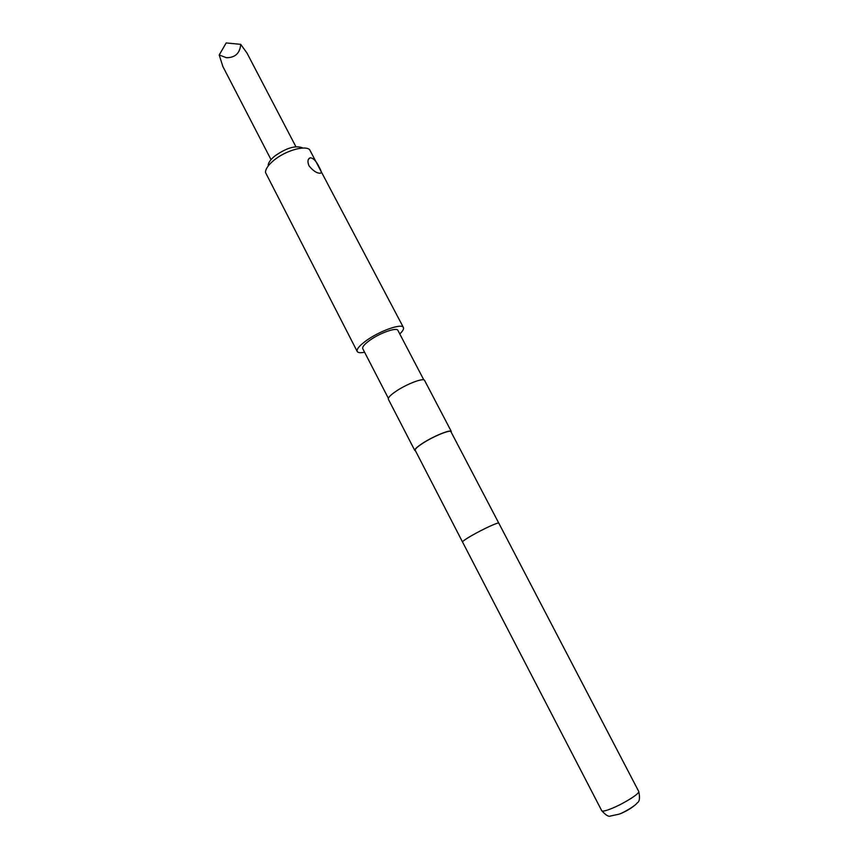 <?xml version="1.0" encoding="UTF-8"?>
<svg xmlns="http://www.w3.org/2000/svg" width="859" height="859" viewBox="0 0 859 859"><rect width="100%" height="100%" fill="white"/><g stroke="black" fill="none" stroke-linecap="round" stroke-linejoin="round"><path stroke-width="1.29" d="M319.215 167.258C321.427 171.027 321.76 173.035 320.192 173.26C316.541 173.174 312.783 170.64 308.918 165.647C307.297 161.406 307.758 158.786 310.292 157.766C313.556 158.206 316.531 161.374 319.215 167.258M268.169 165.572C268.212 162.888 270.327 159.774 274.547 156.231C286.111 148.016 295.399 145.203 302.379 147.769M403.397 327.462L309.541 149.52C304.419 145.107 284.855 150.991 273.677 160.461C268.244 165.035 265.517 169.03 265.485 172.455L357.215 351.492C356.367 349.194 359.545 345.468 366.739 340.304C380.226 330.651 401.991 323.113 403.397 327.462C404.052 328.868 402.839 331.026 399.779 333.958M415.198 450.277C414.854 449.074 417.549 446.637 423.294 442.933C434.01 436.05 450.395 429.414 450.921 431.68L498.789 523.131C498.768 521.821 482.533 529.305 471.387 535.78C465.417 539.248 462.464 541.32 462.529 541.997L415.198 450.277M415.488 450.857L414.8 450.481C414.457 449.257 417.216 446.755 423.079 442.976C434.031 435.942 450.771 429.156 451.319 431.476L451.233 432.27M414.8 450.481L388.365 399.252C387.871 397.738 390.48 395.033 396.224 391.135C406.93 383.866 423.745 377.552 424.582 380.408L451.319 431.476M388.365 398.297L362.756 348.668C362.122 346.907 364.549 344.062 370.036 340.132C380.29 332.809 396.815 327.075 397.9 330.371L423.809 379.871M364.592 352.233C360.479 353.06 358.02 352.813 357.215 351.492M271.025 159.624L222.868 66.508L219.206 54.997L226.508 57.736C235.302 57.628 240.026 53.161 240.681 44.335L246.941 52.979L295.904 146.706M308.671 159.076L309.208 158.324M219.206 54.997L226.175 42.95L240.681 44.335M638.742 791.472C640.138 797.936 639.579 801.78 637.056 803.004C636.229 805.13 623.387 812.979 618.963 814.192L610.362 816.05C608.655 816.941 605.788 815.159 601.74 810.724C602.513 811.669 606.164 810.789 612.703 808.072C624.88 803.015 640.288 793.147 638.742 791.472L498.789 523.12M620.617 813.634C626.555 811.014 631.054 808.394 634.114 805.785M601.74 810.724L462.529 541.997M310.292 157.766L308.488 159.226"/></g></svg>
